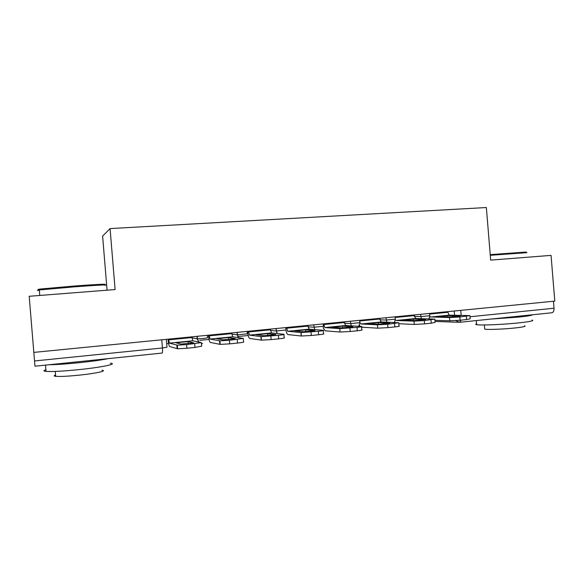 <?xml version="1.0" encoding="UTF-8"?>
<svg xmlns="http://www.w3.org/2000/svg" width="584" height="584" viewBox="0 0 584 584"><rect width="100%" height="100%" fill="white"/><g stroke="black" fill="none" stroke-linecap="round" stroke-linejoin="round"><path stroke-width="0.88" d="M107.069 290.182L102.609 236.089L110.077 228.585L486.355 207.532L490.669 260.114L551.048 255.383L554.8 301.11L33.821 352.393L34.536 360.963L162.44 347.976L167.002 347.188L166.352 339.348M110.077 228.585L115.099 289.554L29.2 296.285L33.821 352.393M161.761 339.8L162.44 347.976C162.659 351.218 162.542 352.911 162.089 353.064L34.982 366.204L34.536 360.963M553.457 301.242L554.026 308.228C554.092 311.002 553.318 312.52 551.712 312.783L459.739 322.288M447.016 315.667L460.418 315.951L450.271 316.973L437.131 316.652L447.016 315.667L447.118 316.893M447.585 311.659L449.191 315.156L469.923 315.586L459.842 316.966L460.112 320.229L466.601 319.565L466.331 316.309M460.112 320.229L449.782 320.806L434.941 320.309M429.729 316.886L449.519 317.557L459.842 316.966M430.16 317.061L449.191 315.156L430.174 317.061M469.945 315.813L470.193 318.813L466.601 319.565M413.158 319.054L425.648 319.455L415.202 320.507L402.996 320.068L413.158 319.054L413.275 320.441M414.107 314.958L415.633 318.514L434.846 319.105L424.291 320.558L424.568 323.879L431.255 323.193L430.977 319.886M424.568 323.879L414.29 324.441L398.806 323.726M395.317 319.879L396.061 320.47L414.019 321.142L424.291 320.558M396.061 320.47L415.64 318.514L396.061 320.47M394.886 322.558L394.631 322.142M434.861 319.353L435.109 322.383L431.255 323.193M378.337 322.536L389.849 323.062L379.096 324.142L367.876 323.587L372.702 323.04L378.337 322.536L378.469 324.113M379.688 318.346L381.118 321.959L398.726 322.733L387.674 324.266L387.944 327.631L394.835 326.923L394.565 323.565M387.944 327.631L377.731 328.179L361.591 327.186M360.036 322.784L360.985 323.974L377.461 324.835L387.674 324.266M359.817 322.01L359.999 322.682M360.985 323.974L381.126 321.966L360.985 323.974M360.124 326.376L359.452 325.157M398.748 322.996L399.003 326.047C400.055 326.215 398.668 326.507 394.835 326.923M342.501 326.127L352.984 326.777L341.896 327.894L331.741 327.201L342.501 326.127L342.647 327.836M323.616 323.864L324.894 327.58L339.779 328.639L357.028 327.368C361.16 326.923 362.664 326.617 361.532 326.463L345.618 325.514L344.275 321.835M349.925 328.084L350.203 331.5L340.063 332.033L325.157 330.814L323.251 327.982M324.894 327.58L345.618 325.514L324.894 327.58M361.554 326.741L361.81 329.829C362.941 330.004 361.445 330.318 357.306 330.77L357.028 327.368M350.203 331.5L357.306 330.77M305.614 329.814L314.988 330.602L303.563 331.756L294.533 330.924L305.614 329.814L305.761 331.573M286.569 327.514L287.737 331.296L301.059 332.566L318.331 331.281C322.748 330.807 324.383 330.478 323.244 330.31L309.075 329.164L307.834 325.419M311.002 332.019L311.287 335.493L301.344 336.019L288.007 334.581C287.16 334.311 286.474 332.836 285.948 330.15M287.737 331.296L309.075 329.164L287.737 331.296M323.266 330.595L323.521 333.727C324.668 333.917 323.025 334.26 318.616 334.741L318.331 331.281M311.287 335.493L318.616 334.741M267.625 333.617L275.823 334.552L264.041 335.734L256.208 334.763L267.625 333.617L267.771 335.42M248.419 331.267L249.47 335.121L261.128 336.632L278.407 335.318C282.992 334.822 284.817 334.479 283.882 334.282L271.451 332.924L270.319 329.113M237.688 336.545L248.229 335.493M270.852 336.085L271.137 339.611L261.413 340.136L249.74 338.45C248.762 337.91 248.069 335.712 247.667 331.865L247.623 331.347M249.47 335.121L271.451 332.924L249.47 335.121M283.904 334.537L284.167 337.756C285.101 337.975 283.276 338.333 278.699 338.837L278.407 335.318M271.137 339.611L278.699 338.837M490.217 254.631L526.221 252.04M526.958 252.653L490.275 255.31M531.995 320.039C534.645 320.66 530.454 321.587 519.417 322.821C503.817 324.522 480.654 325.507 476.668 324.697C475.391 324.485 475.369 324.186 476.595 323.806M532.426 314.776C532.294 315.36 527.797 316.127 518.95 317.068L490.56 319.105M524.541 325.792C526.461 326.303 523.432 327.011 515.453 327.923C504.255 329.164 487.618 329.814 484.713 329.15L484.662 328.456M514.256 316.652L509.102 317.185M46.041 289.233C37.559 289.686 35.931 289.598 41.157 288.949L73.329 286.116C94.243 284.517 109.347 283.766 103.886 284.532M104.718 285.248C110.34 284.481 94.893 285.277 73.438 286.919L39.318 289.949C36.639 290.299 36.646 290.43 39.354 290.358M110.325 363.204C118.078 363.796 102.828 367.132 80.242 369.489C63.868 371.161 52.465 371.789 46.034 371.395C43.296 371.117 43.252 370.57 45.895 369.76M107.93 358.664C101.879 359.963 92.462 361.299 79.672 362.657C66.766 363.971 56.582 364.664 49.114 364.744M101.937 370.249C107.595 370.767 96.389 373.329 80.234 375.045C68.489 376.257 60.298 376.687 55.677 376.337C53.728 376.103 53.699 375.68 55.575 375.059M82.454 361.299L75.205 362.043M228.483 337.537L235.425 338.618L223.27 339.844L216.715 338.713L228.483 337.537L228.636 339.377M209.108 335.136L210.043 339.063L219.898 340.822L229.403 340.275L243.273 338.384L232.688 336.8L231.68 332.916M199.779 340.341L209.021 339.413M229.403 340.275L229.694 343.859L220.19 344.385L210.328 342.443C209.495 341.874 208.889 339.632 208.495 335.734L208.452 335.201M210.043 339.063L232.688 336.8L210.043 339.063M219.606 341.793L219.978 341.749M243.287 338.603L243.564 341.91C244.28 342.158 242.258 342.538 237.506 343.056L237.206 339.486M229.694 343.859L237.506 343.056M188.136 341.574L193.735 342.823L181.186 344.086L176.003 342.786L188.136 341.574L188.289 343.443M168.601 339.129L169.404 343.129L177.31 345.151L186.603 344.604L201.356 342.618L192.742 340.793L191.859 336.837M166.71 343.647L168.608 343.458M186.603 344.604L186.902 348.247L177.609 348.772L169.688 346.56C169.031 345.962 168.513 343.677 168.134 339.713L168.09 339.173M169.404 343.129L192.742 340.793L169.404 343.129M176.923 346.159L177.39 346.1M201.371 342.793L201.655 346.202L194.961 347.422L194.662 343.793M186.902 348.247L194.961 347.422M191.946 337.808L197.414 338.844L203.4 338.494L207.568 337.793L207.364 335.311M231.782 334.092L237.425 334.851L247.339 333.836L247.134 331.391M270.443 330.413L276.239 330.982L285.926 330.004L285.729 327.595M307.972 326.792L313.885 327.222L323.397 326.281L323.2 323.908M344.429 323.259L350.546 323.58L359.868 322.667L359.678 320.317M379.848 319.806L386.155 320.039L395.317 319.156L395.12 316.827M414.282 316.44L420.765 316.601L429.773 315.747L429.583 313.433M454.228 311.009L454.578 315.265M196.969 336.333L197.173 338.822L198.626 342.041M237.053 332.384L237.257 334.836L238.36 337.647M275.94 328.558L277.064 333.537M313.696 324.843L314.696 329.617L313.71 324.843M350.349 321.236L351.276 325.85M385.966 317.725L386.827 322.207M420.575 314.323L421.385 318.689M201.429 343.509L202.612 343.575L201.429 343.509M460.754 310.367L461.163 315.397M470.018 316.754L554.026 308.228M455.754 320.594L459.425 322.324L461.214 320.12M429.634 314.082L447.636 312.301M449.782 320.806L449.519 317.557M395.178 317.484L414.166 315.608M414.29 324.441L414.019 321.142M359.729 320.981L379.739 319.003M377.731 328.179L377.461 324.835M323.675 324.536L344.334 322.499M340.063 332.033L339.779 328.639M286.627 328.193L307.892 326.098M301.22 336.012L300.935 332.559M248.47 331.96L270.377 329.799M261.157 340.107L260.873 336.603M209.167 335.844L231.738 333.617M219.818 344.341L219.526 340.779M168.659 339.844L191.917 337.545M177.135 348.706L176.835 345.093M428.941 318.915L429.78 315.886M276.042 328.551L277.137 333.544M237.221 332.369L237.425 334.851L238.491 337.669M197.202 336.311L197.414 338.844L198.816 342.078M394.368 322.536L395.324 319.309M358.766 326.295L359.883 322.828M323.237 328.055L323.405 326.449M458.389 322.28L435.036 321.441M301.059 332.566L301.344 336.019M261.128 336.632L261.413 340.136M476.668 324.697L476.332 320.572M484.37 324.974L484.713 329.15M41.157 288.949L40.449 289.817M46.034 371.395L45.516 365.117M55.276 371.417L55.677 376.337M39.778 295.453L39.318 289.949M219.898 340.822L220.19 344.385M177.31 345.151L177.609 348.772"/></g></svg>
